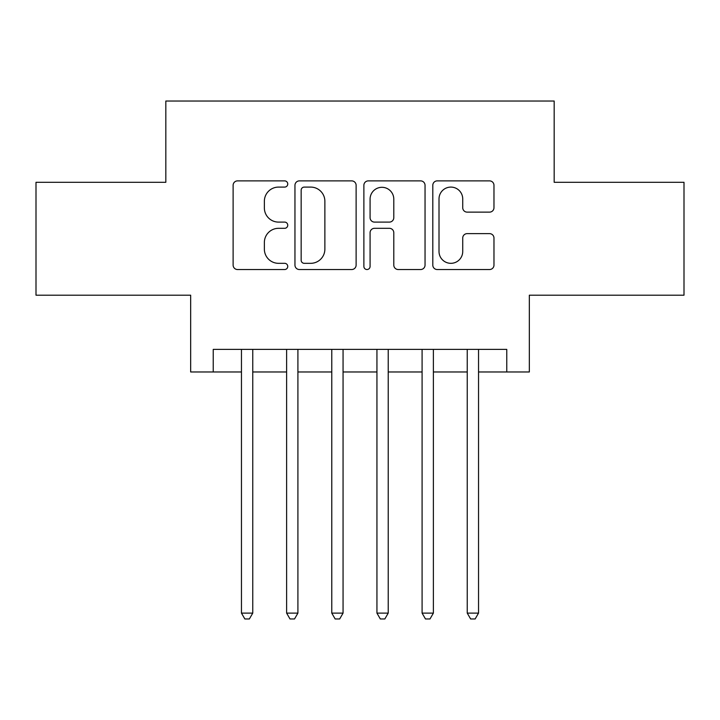 <?xml version="1.0" encoding="UTF-8"?>
<svg xmlns="http://www.w3.org/2000/svg" width="720" height="720" viewBox="0 0 720 720"><rect width="100%" height="100%" fill="white"/><g stroke="black" fill="none" stroke-linecap="round" stroke-linejoin="round"><path stroke-width="1.08" d="M287.748 183.987A3.105 3.105 0 0 0 284.652 180.882L237.555 180.882A4.428 4.428 0 0 0 233.118 185.319L233.118 265.095A4.428 4.428 0 0 0 237.555 269.532L284.652 269.532A3.105 3.105 0 0 0 287.748 266.427A3.105 3.105 0 0 0 284.652 263.322L278.55 263.322A14.184 14.184 0 0 1 264.366 249.138L264.366 242.496A14.184 14.184 0 0 1 278.55 228.312L284.652 228.312A3.105 3.105 0 0 0 287.748 225.207A3.105 3.105 0 0 0 284.652 222.102L278.55 222.102A14.184 14.184 0 0 1 264.366 207.918L264.366 201.276A14.184 14.184 0 0 1 278.55 187.092L284.652 187.092A3.105 3.105 0 0 0 287.748 183.987M489.537 212.13A4.428 4.428 0 0 0 493.974 207.702L493.974 185.319A4.428 4.428 0 0 0 489.537 180.882L437.238 180.882A4.428 4.428 0 0 0 432.801 185.319L432.801 265.095A4.428 4.428 0 0 0 437.238 269.532L489.537 269.532A4.428 4.428 0 0 0 493.974 265.095L493.974 238.059A4.428 4.428 0 0 0 489.537 233.631L467.154 233.631A4.428 4.428 0 0 0 462.726 238.059L462.726 251.469A11.853 11.853 0 0 1 450.864 263.322A11.853 11.853 0 0 1 439.011 251.469L439.011 198.945A11.853 11.853 0 0 1 450.864 187.092A11.853 11.853 0 0 1 462.726 198.945L462.726 207.702A4.428 4.428 0 0 0 467.154 212.13L489.537 212.13M213.237 371.97L213.237 349.389L506.763 349.389L506.763 371.97L529.335 371.97L529.335 295.2L684 295.2L684 182.304L554.175 182.304L554.175 101.025L165.825 101.025L165.825 182.304L36 182.304L36 295.2L190.665 295.2L190.665 371.97L241.461 371.97M356.121 185.319A4.428 4.428 0 0 0 351.693 180.882L299.385 180.882A4.428 4.428 0 0 0 294.957 185.319L294.957 265.095A4.428 4.428 0 0 0 299.385 269.532L351.693 269.532A4.428 4.428 0 0 0 356.121 265.095L356.121 185.319M368.307 180.882L420.615 180.882A4.428 4.428 0 0 1 425.043 185.319L425.043 265.095A4.428 4.428 0 0 1 420.615 269.532L398.232 269.532A4.428 4.428 0 0 1 393.795 265.095L393.795 232.74A4.428 4.428 0 0 0 389.367 228.312L374.517 228.312A4.428 4.428 0 0 0 370.08 232.74L370.08 266.427A3.105 3.105 0 0 1 366.984 269.532A3.105 3.105 0 0 1 363.879 266.427L363.879 185.319A4.428 4.428 0 0 1 368.307 180.882M252.756 371.97L286.623 371.97M297.909 371.97L331.776 371.97M343.062 371.97L376.938 371.97M388.224 371.97L422.091 371.97M433.377 371.97L467.244 371.97M478.539 371.97L506.763 371.97M304.263 187.092A3.105 3.105 0 0 0 301.158 190.188L301.158 260.226A3.105 3.105 0 0 0 304.263 263.322L310.689 263.322A14.184 14.184 0 0 0 324.873 249.138L324.873 201.276A14.184 14.184 0 0 0 310.689 187.092L304.263 187.092M393.795 199.17A11.853 11.853 0 0 0 381.942 187.308A11.853 11.853 0 0 0 370.08 199.17L370.08 217.674A4.428 4.428 0 0 0 374.517 222.102L389.367 222.102A4.428 4.428 0 0 0 393.795 217.674L393.795 199.17M252.756 349.389L252.756 613.107L241.461 613.107L241.461 349.389M252.756 613.107L249.363 618.975L244.854 618.975L241.461 613.107M297.909 349.389L297.909 613.107L286.623 613.107L286.623 349.389M297.909 613.107L294.525 618.975L290.007 618.975L286.623 613.107M343.062 349.389L343.062 613.107L331.776 613.107L331.776 349.389M343.062 613.107L339.678 618.975L335.16 618.975L331.776 613.107M388.224 349.389L388.224 613.107L376.938 613.107L376.938 349.389M388.224 613.107L384.84 618.975L380.322 618.975L376.938 613.107M433.377 349.389L433.377 613.107L422.091 613.107L422.091 349.389M433.377 613.107L429.993 618.975L425.475 618.975L422.091 613.107M478.539 349.389L478.539 613.107L467.244 613.107L467.244 349.389M478.539 613.107L475.146 618.975L470.637 618.975L467.244 613.107"/></g></svg>
